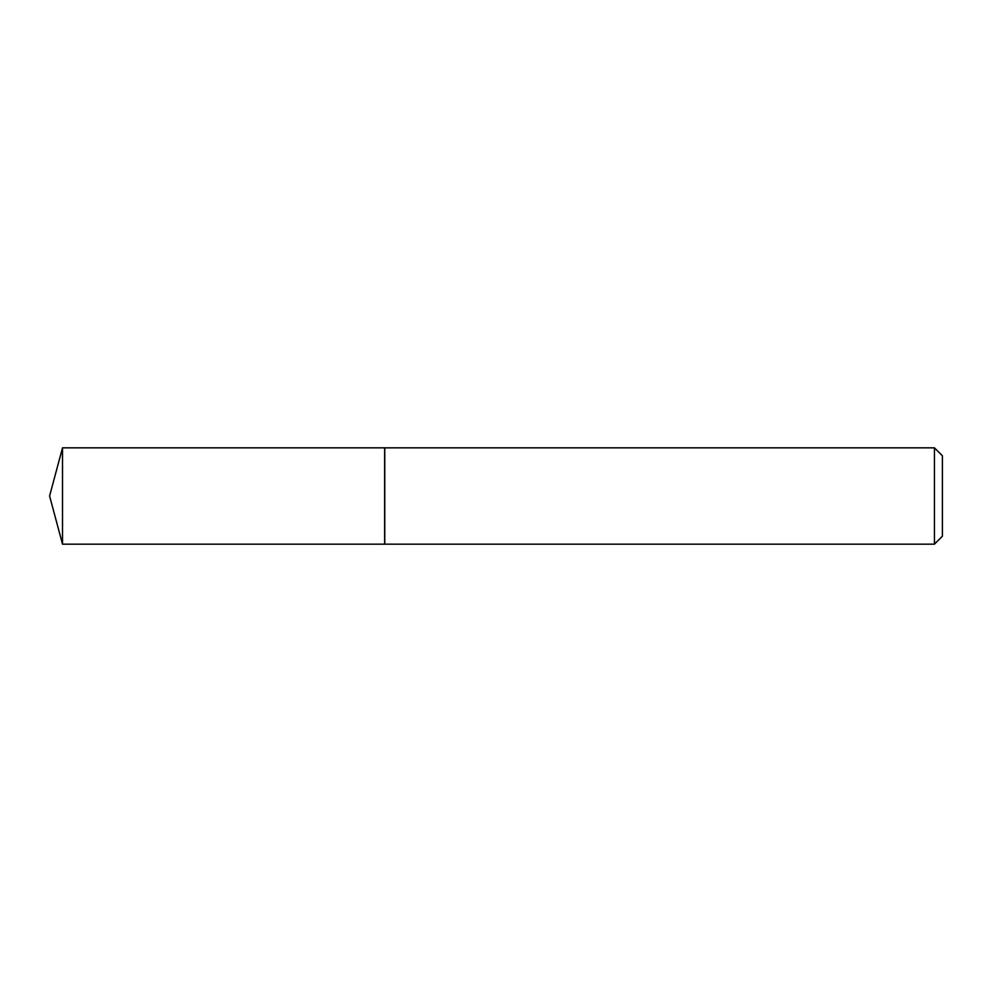 <?xml version="1.0" encoding="UTF-8"?>
<svg xmlns="http://www.w3.org/2000/svg" width="992" height="992" viewBox="0 0 992 992"><rect width="100%" height="100%" fill="white"/><g stroke="black" fill="none" stroke-linecap="round" stroke-linejoin="round"><path stroke-width="1.49" d="M62.508 447.838L62.508 544.162L384.636 544.162L384.636 447.838L62.508 447.838L49.6 496L62.508 544.162M934.439 447.838L942.4 455.799L942.4 536.201L934.439 544.162L934.439 447.838L384.772 447.838L384.772 544.162L934.439 544.162"/></g></svg>
